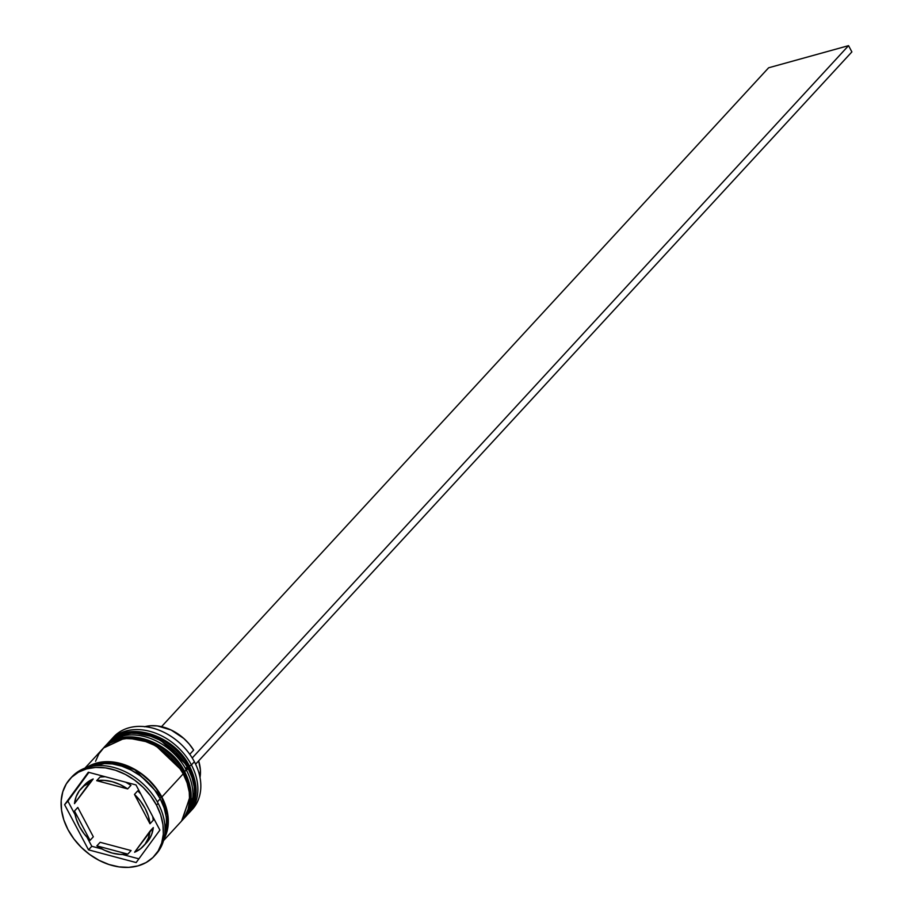 <?xml version="1.0" encoding="UTF-8"?>
<svg xmlns="http://www.w3.org/2000/svg" width="913" height="913" viewBox="0 0 913 913"><rect width="100%" height="100%" fill="white"/><g stroke="black" fill="none" stroke-linecap="round" stroke-linejoin="round"><path stroke-width="1.37" d="M188.021 768.267A2.214 0.616 -27.9 0 0 189.128 767.422L157.972 737.681L130.856 732.249L108.407 742.657L131.187 731.895L158.291 737.327L189.448 767.068A2.214 0.616 -27.9 0 0 189.687 766.509A2.214 0.616 152.1 0 1 189.448 767.068A53.456 40.286 -137.3 0 0 108.738 742.303A53.456 40.286 -137.3 0 0 108.579 742.486M108.407 742.657L107.917 743.205A53.456 40.286 42.7 0 1 108.407 742.657A53.456 40.286 42.7 0 1 189.128 767.422L189.128 767.422A53.456 40.286 42.7 0 1 187.039 815.115L195.519 789.368L189.128 767.422A2.214 0.616 152.1 0 1 186.674 768.894A2.214 0.616 152.1 0 1 185.499 768.643A2.214 0.616 152.1 0 1 187.622 767.114M187.199 814.932A53.456 40.286 -137.3 0 0 187.37 814.761A53.456 40.286 -137.3 0 0 189.448 767.068L195.85 789.015L186.549 815.64M189.094 766.395A2.214 0.616 152.1 0 1 189.687 766.509C198.977 785.442 198.201 801.523 187.37 814.761M183.091 773.619A2.214 0.616 -27.9 0 0 184.198 772.775L153.042 743.034L125.937 737.59L103.477 748.009L126.256 737.236L153.373 742.68L184.529 772.421A2.214 0.616 -27.9 0 0 184.768 771.85A2.214 0.616 152.1 0 1 184.529 772.421A53.456 40.286 -137.3 0 0 103.808 747.656A53.456 40.286 -137.3 0 0 103.648 747.827M184.198 772.775L184.198 772.775A53.456 40.286 42.7 0 1 182.109 820.456L190.6 794.721L184.198 772.775A53.456 40.286 42.7 0 0 103.477 748.009L102.998 748.557A53.456 40.286 42.7 0 1 103.477 748.009M182.28 820.285A53.456 40.286 -137.3 0 0 182.44 820.102A53.456 40.286 -137.3 0 0 184.529 772.421L190.92 794.367L181.619 820.992M184.164 771.736A2.214 0.616 152.1 0 1 184.768 771.85C194.047 790.784 193.271 806.875 182.44 820.102M112.242 738.617A53.456 40.286 42.7 0 1 194.378 761.727A53.456 40.286 -137.3 0 0 113.669 736.962A53.456 40.286 -137.3 0 0 112.242 738.617M191.422 764.934A53.456 40.286 -137.3 0 0 109.754 741.253A53.456 40.286 42.7 0 1 110.713 740.169A53.456 40.286 42.7 0 1 191.422 764.934L194.378 761.727L191.422 764.934A53.456 40.286 42.7 0 1 189.345 812.616A53.456 40.286 42.7 0 1 188.34 813.654A53.456 40.286 -137.3 0 0 191.422 764.934L189.448 766.053L191.422 764.934M184.415 817.968A53.456 40.286 42.7 0 1 183.41 819.007A53.456 40.286 -137.3 0 0 186.492 770.275A53.456 40.286 42.7 0 1 184.415 817.968L186.058 816.188A53.456 40.286 -137.3 0 0 188.135 768.495L184.529 771.405L186.492 770.275A53.456 40.286 -137.3 0 0 104.824 746.594A53.456 40.286 42.7 0 1 105.782 745.51A53.456 40.286 42.7 0 1 186.492 770.275L188.135 768.495A53.456 40.286 -137.3 0 0 107.426 743.73A53.456 40.286 -137.3 0 0 106.616 744.643M71.066 777.785A57.142 43.059 42.7 0 1 158.143 803.349A57.142 43.059 -137.3 0 0 71.865 776.883A57.142 43.059 -137.3 0 0 71.066 777.785M163.518 840.645L181.128 821.529A53.456 40.286 -137.3 0 0 183.216 773.847L161.863 797.015L156.374 788.387L149.515 780.524L141.538 773.733L132.75 768.29L123.483 764.386L114.114 762.172L104.972 761.739L96.436 763.108L86.564 767.605A53.456 40.286 42.7 0 1 161.863 797.015L183.216 773.847A53.456 40.286 -137.3 0 0 102.496 749.082L84.886 768.187M157.356 801.899L160.22 798.795A53.456 40.286 -137.3 0 0 89.702 766.726L94.792 764.889L103.329 763.519L112.47 763.953L121.84 766.167L131.107 770.07L139.894 775.525L147.872 782.304L154.731 790.167L160.22 798.795L157.356 801.899M156.5 805.14L158.143 803.349L156.5 805.14L150.645 795.908L143.307 787.508L134.782 780.25L125.389 774.429L115.483 770.252L105.463 767.89L95.694 767.434L86.575 768.883L78.427 772.215L71.591 777.271L66.307 783.868L62.803 791.754L61.182 800.633L61.536 810.151L63.842 819.942L67.996 829.643A57.142 43.059 42.7 0 1 70.221 778.663A57.142 43.059 42.7 0 1 156.5 805.14A57.142 43.059 42.7 0 1 154.274 856.109A57.142 43.059 42.7 0 1 67.996 829.643L73.862 838.864L81.189 847.275L89.725 854.522L99.118 860.354L109.012 864.52L119.044 866.894L128.801 867.35L137.931 865.889L146.069 862.568L152.916 857.512L158.189 850.905L161.704 843.019L163.313 834.151L162.959 824.633L160.665 814.83L156.5 805.14M159.786 797.985L161.578 797.095L167.581 815.263L164.26 837.62L166.406 832.291L167.901 824.051L167.581 815.206L165.436 806.099L161.978 797.779M93.331 836.799L90.045 840.371A42.397 31.955 42.7 0 1 79.42 826.482A42.397 31.955 42.7 0 1 74.501 811.018L77.788 807.446L93.331 836.799L90.045 840.371L74.501 811.018L76.167 818.778L79.42 826.482L84.11 833.786L90.045 840.371L74.501 811.018L77.788 807.446L93.331 836.799M144.437 726.771L150.702 725.732L157.39 725.938L171.13 730.012L183.787 738.457L189.162 743.969L193.647 750.109L189.778 754.298L193.647 750.109A41.667 31.396 -137.3 0 0 144.87 726.657M99.974 777.089L96.687 780.661A42.397 31.955 42.7 0 1 127.66 788.912L130.947 785.351A42.397 31.955 -137.3 0 0 125.754 782.201L130.947 785.351L127.66 788.912L120.082 784.575L112.162 781.676L104.253 780.353L96.687 780.661L127.66 788.912L96.687 780.661L99.974 777.089L105.155 776.712A42.397 31.955 -137.3 0 0 99.974 777.089M137.737 790.852L134.462 794.413A42.397 31.955 42.7 0 1 149.994 823.766L153.281 820.205A42.397 31.955 -137.3 0 0 152.688 816.473L153.281 820.205L149.994 823.766L148.34 816.005L145.087 808.302L140.385 800.998L134.462 794.413L149.994 823.766L134.462 794.413L137.737 790.852L140.739 793.911A42.397 31.955 -137.3 0 0 137.737 790.852M143.432 846.123L146.719 842.551A42.397 31.955 -137.3 0 0 153.304 827.577L150.017 831.138A42.397 31.955 42.7 0 1 143.432 846.123A42.397 31.955 42.7 0 1 134.599 852.24L140.499 848.816L145.167 844.011L148.385 838.031L150.017 831.138L134.599 852.24L153.304 827.577L151.672 834.459L148.454 840.439L144.984 844.251M131.095 850.562L127.809 854.123A42.397 31.955 42.7 0 1 96.846 845.872L100.133 842.3L131.095 850.562L127.809 854.123L96.846 845.872L104.413 850.208L112.333 853.096L120.254 854.42L127.809 854.123L96.846 845.872L100.133 842.3L131.095 850.562M87.842 767.205L110.907 762.138L134.816 769.727L161.578 797.095L156.134 788.524L149.321 780.718L141.389 773.973L132.659 768.563L123.472 764.683L114.159 762.492L105.086 762.058L96.607 763.416L87.842 767.205M88.333 772.227L135.98 784.929L159.901 830.088L136.163 862.557L88.515 849.855L64.606 804.684L88.333 772.227L135.98 784.929L159.901 830.088L136.163 862.557L88.515 849.855L91.802 846.294L102.039 849.022L91.802 846.294L88.515 849.855L64.606 804.684L67.893 801.123L75.094 814.738L67.893 801.123L64.606 804.684L88.333 772.227M154.274 856.109L155.918 854.328A57.142 43.059 -137.3 0 0 158.143 803.349A57.142 43.059 42.7 0 1 155.084 855.207M164.591 835.726A53.456 40.286 -137.3 0 0 160.22 798.795L164.112 807.868L166.257 817.032L166.588 825.934L164.591 835.726M163.975 838.921A53.456 40.286 42.7 0 0 161.863 797.015L165.755 806.088L167.901 815.252L168.232 824.154L166.725 832.451L163.438 839.834M181.036 821.632L184.791 816.667L188.078 809.283L189.584 800.986L189.253 792.073L187.108 782.92L183.216 773.847L177.727 765.208L170.868 757.356L162.891 750.566L154.103 745.122L144.836 741.208L135.455 739.005L126.325 738.571L117.788 739.929L110.176 743.045L103.774 747.77L98.832 753.944L95.557 761.328M185.967 816.279L189.71 811.315L192.997 803.931L194.503 795.634L194.184 786.732L192.027 777.568L188.135 768.495L182.657 759.867L175.798 752.004L167.809 745.225L159.022 739.77L149.766 735.867L140.385 733.653L131.255 733.219L122.719 734.588L115.106 737.693L107.323 743.844M189.345 812.616L192.301 809.409A53.456 40.286 -137.3 0 0 194.378 761.727A53.456 40.286 42.7 0 1 190.76 810.961M122.627 854.511L138.879 858.836L122.627 854.511M87.043 837.312L91.802 846.294L87.043 837.312M88.903 772.375L67.893 801.123L88.903 772.375M84.236 785.214L87.283 782.395L93.194 778.972L74.489 803.634A42.397 31.955 42.7 0 1 81.063 788.661A42.397 31.955 42.7 0 1 89.908 782.532L93.194 778.972A42.397 31.955 -137.3 0 0 84.35 785.089L81.063 788.661M74.489 803.634L89.908 782.532L83.996 785.967L79.328 790.772L76.11 796.752L74.489 803.634L93.194 778.972L74.489 803.634M200.015 777.465A41.667 31.396 -137.3 0 0 198.646 760.86L200.381 769.796L200.015 777.465M161.533 726.657L768.62 67.79L848.554 45.65L192.232 757.973L848.554 45.65L851.875 51.904L195.61 764.17L851.875 51.904L848.554 45.65L768.62 67.79L161.533 726.657M108.738 742.303C127.364 719.946 174.143 734.463 189.699 766.509M103.808 747.656C122.433 725.299 169.213 739.815 184.768 771.85M110.713 740.169L113.669 736.962M105.782 745.51L107.426 743.73M70.221 778.663L71.865 776.883"/></g></svg>
